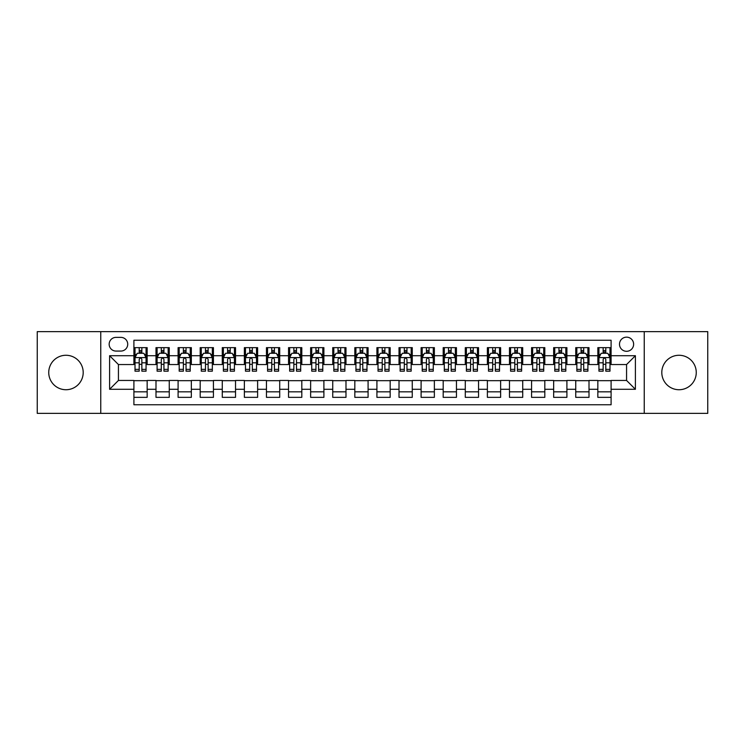 <?xml version="1.0" encoding="UTF-8"?>
<svg xmlns="http://www.w3.org/2000/svg" width="745" height="745" viewBox="0 0 745 745"><rect width="100%" height="100%" fill="white"/><g stroke="black" fill="none" stroke-linecap="round" stroke-linejoin="round"><path stroke-width="1.12" d="M679.03 355.272A17.228 17.228 0 0 0 661.802 372.5A17.228 17.228 0 0 0 679.03 389.728A17.228 17.228 0 0 0 696.258 372.5A17.228 17.228 0 0 0 679.03 355.272M65.97 355.272A17.228 17.228 0 0 0 48.742 372.5A17.228 17.228 0 0 0 65.97 389.728A17.228 17.228 0 0 0 83.198 372.5A17.228 17.228 0 0 0 65.97 355.272M626.564 337.15A7.068 7.068 0 0 0 619.495 344.218A7.068 7.068 0 0 0 626.564 351.295A7.068 7.068 0 0 0 633.632 344.218A7.068 7.068 0 0 0 626.564 337.15M644.239 413.373L707.75 413.373L707.75 331.627L644.239 331.627L644.239 413.373L100.761 413.373L100.761 331.627L37.25 331.627L37.25 413.373L100.761 413.373M611.096 347.645L597.844 347.645L597.844 355.71L589.006 355.71L589.006 364.547L597.844 364.547L597.844 355.71M589.006 355.71L589.006 347.645L575.745 347.645L575.745 355.71L566.908 355.71L566.908 364.547L575.745 364.547L575.745 355.71M566.908 355.71L566.908 347.645L553.656 347.645L553.656 355.71L544.818 355.71L544.818 364.547L553.656 364.547L553.656 355.71M544.818 355.71L544.818 347.645L531.567 347.645L531.567 355.71L522.729 355.71L522.729 364.547L531.567 364.547L531.567 355.71M522.729 355.71L522.729 347.645L509.468 347.645L509.468 355.71L500.631 355.71L500.631 364.547L509.468 364.547L509.468 355.71M500.631 355.71L500.631 347.645L487.379 347.645L487.379 355.71L478.541 355.71L478.541 364.547L487.379 364.547L487.379 355.71M478.541 355.71L478.541 347.645L465.29 347.645L465.29 355.71L456.452 355.71L456.452 364.547L465.29 364.547L465.29 355.71M456.452 355.71L456.452 347.645L443.191 347.645L443.191 355.71L434.363 355.71L434.363 364.547L443.191 364.547L443.191 355.71M434.363 355.71L434.363 347.645L421.102 347.645L421.102 355.71L412.264 355.71L412.264 364.547L421.102 364.547L421.102 355.71M412.264 355.71L412.264 347.645L399.013 347.645L399.013 355.71L390.175 355.71L390.175 364.547L399.013 364.547L399.013 355.71M390.175 355.71L390.175 347.645L376.914 347.645L376.914 355.71L368.086 355.71L368.086 364.547L376.914 364.547L376.914 355.71M368.086 355.71L368.086 347.645L354.825 347.645L354.825 355.71L345.987 355.71L345.987 364.547L354.825 364.547L354.825 355.71M345.987 355.71L345.987 347.645L332.736 347.645L332.736 355.71L323.898 355.71L323.898 364.547L332.736 364.547L332.736 355.71M323.898 355.71L323.898 347.645L310.637 347.645L310.637 355.71L301.809 355.71L301.809 364.547L310.637 364.547L310.637 355.71M301.809 355.71L301.809 347.645L288.548 347.645L288.548 355.71L279.71 355.71L279.71 364.547L288.548 364.547L288.548 355.71M279.71 355.71L279.71 347.645L266.459 347.645L266.459 355.71L257.621 355.71L257.621 364.547L266.459 364.547L266.459 355.71M257.621 355.71L257.621 347.645L244.369 347.645L244.369 355.71L235.532 355.71L235.532 364.547L244.369 364.547L244.369 355.71M235.532 355.71L235.532 347.645L222.271 347.645L222.271 355.71L213.433 355.71L213.433 364.547L222.271 364.547L222.271 355.71M213.433 355.71L213.433 347.645L200.181 347.645L200.181 355.71L191.344 355.71L191.344 364.547L200.181 364.547L200.181 355.71M191.344 355.71L191.344 347.645L178.092 347.645L178.092 355.71L169.255 355.71L169.255 364.547L178.092 364.547L178.092 355.71M169.255 355.71L169.255 347.645L155.994 347.645L155.994 364.547L147.156 364.547L147.156 347.645L133.904 347.645M133.904 397.355L147.156 397.355L147.156 380.453L155.994 380.453L155.994 397.355L169.255 397.355L169.255 380.453L178.092 380.453L178.092 389.29L169.255 389.29M178.092 389.29L178.092 397.355L191.344 397.355L191.344 380.453L200.181 380.453L200.181 389.29L191.344 389.29M200.181 389.29L200.181 397.355L213.433 397.355L213.433 380.453L222.271 380.453L222.271 389.29L213.433 389.29M222.271 389.29L222.271 397.355L235.532 397.355L235.532 380.453L244.369 380.453L244.369 389.29L235.532 389.29M244.369 389.29L244.369 397.355L257.621 397.355L257.621 380.453L266.459 380.453L266.459 389.29L257.621 389.29M266.459 389.29L266.459 397.355L279.71 397.355L279.71 380.453L288.548 380.453L288.548 389.29L279.71 389.29M288.548 389.29L288.548 397.355L301.809 397.355L301.809 380.453L310.637 380.453L310.637 389.29L301.809 389.29M310.637 389.29L310.637 397.355L323.898 397.355L323.898 380.453L332.736 380.453L332.736 389.29L323.898 389.29M332.736 389.29L332.736 397.355L345.987 397.355L345.987 380.453L354.825 380.453L354.825 389.29L345.987 389.29M354.825 389.29L354.825 397.355L368.086 397.355L368.086 380.453L376.914 380.453L376.914 389.29L368.086 389.29M376.914 389.29L376.914 397.355L390.175 397.355L390.175 380.453L399.013 380.453L399.013 389.29L390.175 389.29M399.013 389.29L399.013 397.355L412.264 397.355L412.264 380.453L421.102 380.453L421.102 389.29L412.264 389.29M421.102 389.29L421.102 397.355L434.363 397.355L434.363 380.453L443.191 380.453L443.191 389.29L434.363 389.29M443.191 389.29L443.191 397.355L456.452 397.355L456.452 380.453L465.29 380.453L465.29 389.29L456.452 389.29M465.29 389.29L465.29 397.355L478.541 397.355L478.541 380.453L487.379 380.453L487.379 389.29L478.541 389.29M487.379 389.29L487.379 397.355L500.631 397.355L500.631 380.453L509.468 380.453L509.468 389.29L500.631 389.29M509.468 389.29L509.468 397.355L522.729 397.355L522.729 380.453L531.567 380.453L531.567 389.29L522.729 389.29M531.567 389.29L531.567 397.355L544.818 397.355L544.818 380.453L553.656 380.453L553.656 389.29L544.818 389.29M553.656 389.29L553.656 397.355L566.908 397.355L566.908 380.453L575.745 380.453L575.745 389.29L566.908 389.29M575.745 389.29L575.745 397.355L589.006 397.355L589.006 380.453L597.844 380.453L597.844 389.29L589.006 389.29M116.006 351.072L120.867 351.072A6.845 6.845 0 0 0 127.721 344.218A6.845 6.845 0 0 0 120.867 337.373L116.006 337.373A6.845 6.845 0 0 0 109.161 344.218A6.845 6.845 0 0 0 116.006 351.072M644.239 331.627L100.761 331.627M611.096 355.71L611.096 340.242L133.904 340.242L133.904 364.547L118.436 364.547L118.436 380.453L133.904 380.453L133.904 404.758L611.096 404.758L611.096 380.453L626.564 380.453L626.564 364.547L611.096 364.547L611.096 355.71L635.401 355.71L635.401 389.29L611.096 389.29M133.904 389.29L109.599 389.29L109.599 355.71L133.904 355.71M597.844 389.29L597.844 397.355L611.096 397.355M133.904 353.167L135.013 353.167M139.203 353.167L141.857 353.167M146.057 353.167L147.156 353.167M133.904 364.324L135.013 364.324M139.203 364.324L141.857 364.324M146.057 364.324L147.156 364.324M133.904 380.676L147.156 380.676M133.904 391.833L147.156 391.833M155.994 364.324L157.102 364.324M161.302 364.324L163.947 364.324M168.147 364.324L169.255 364.324M155.994 353.167L157.102 353.167M161.302 353.167L163.947 353.167M168.147 353.167L169.255 353.167M155.994 380.676L169.255 380.676M155.994 391.833L169.255 391.833M178.092 380.676L191.344 380.676M178.092 391.833L191.344 391.833M178.092 353.167L179.191 353.167M183.391 353.167L186.045 353.167M190.236 353.167L191.344 353.167M178.092 364.324L179.191 364.324M183.391 364.324L186.045 364.324M190.236 364.324L191.344 364.324M200.181 380.676L213.433 380.676M200.181 391.833L213.433 391.833M200.181 353.167L201.28 353.167M205.48 353.167L208.134 353.167M212.334 353.167L213.433 353.167M200.181 364.324L201.28 364.324M205.48 364.324L208.134 364.324M212.334 364.324L213.433 364.324M222.271 380.676L235.532 380.676M222.271 391.833L235.532 391.833M222.271 353.167L223.379 353.167M227.579 353.167L230.224 353.167M234.424 353.167L235.532 353.167M222.271 364.324L223.379 364.324M227.579 364.324L230.224 364.324M234.424 364.324L235.532 364.324M244.369 380.676L257.621 380.676M244.369 391.833L257.621 391.833M244.369 353.167L245.468 353.167M249.668 353.167L252.322 353.167M256.513 353.167L257.621 353.167M244.369 364.324L245.468 364.324M249.668 364.324L252.322 364.324M256.513 364.324L257.621 364.324M266.459 380.676L279.71 380.676M266.459 391.833L279.71 391.833M266.459 353.167L267.557 353.167M271.757 353.167L274.411 353.167M278.611 353.167L279.71 353.167M266.459 364.324L267.557 364.324M271.757 364.324L274.411 364.324M278.611 364.324L279.71 364.324M288.548 380.676L301.809 380.676M288.548 391.833L301.809 391.833M288.548 353.167L289.656 353.167M293.856 353.167L296.501 353.167M300.701 353.167L301.809 353.167M288.548 364.324L289.656 364.324M293.856 364.324L296.501 364.324M300.701 364.324L301.809 364.324M310.637 380.676L323.898 380.676M310.637 391.833L323.898 391.833M310.637 353.167L311.745 353.167M315.945 353.167L318.599 353.167M322.79 353.167L323.898 353.167M310.637 364.324L311.745 364.324M315.945 364.324L318.599 364.324M322.79 364.324L323.898 364.324M332.736 380.676L345.987 380.676M332.736 391.833L345.987 391.833M332.736 353.167L333.835 353.167M338.034 353.167L340.688 353.167M344.888 353.167L345.987 353.167M332.736 364.324L333.835 364.324M338.034 364.324L340.688 364.324M344.888 364.324L345.987 364.324M354.825 380.676L368.086 380.676M354.825 391.833L368.086 391.833M354.825 353.167L355.933 353.167M360.124 353.167L362.778 353.167M366.978 353.167L368.086 353.167M354.825 364.324L355.933 364.324M360.124 364.324L362.778 364.324M366.978 364.324L368.086 364.324M376.914 380.676L390.175 380.676M376.914 391.833L390.175 391.833M376.914 353.167L378.022 353.167M382.222 353.167L384.876 353.167M389.067 353.167L390.175 353.167M376.914 364.324L378.022 364.324M382.222 364.324L384.876 364.324M389.067 364.324L390.175 364.324M399.013 380.676L412.264 380.676M399.013 391.833L412.264 391.833M399.013 353.167L400.112 353.167M404.312 353.167L406.966 353.167M411.166 353.167L412.264 353.167M399.013 364.324L400.112 364.324M404.312 364.324L406.966 364.324M411.166 364.324L412.264 364.324M421.102 380.676L434.363 380.676M421.102 391.833L434.363 391.833M421.102 353.167L422.21 353.167M426.401 353.167L429.055 353.167M433.255 353.167L434.363 353.167M421.102 364.324L422.21 364.324M426.401 364.324L429.055 364.324M433.255 364.324L434.363 364.324M443.191 380.676L456.452 380.676M443.191 391.833L456.452 391.833M443.191 353.167L444.299 353.167M448.499 353.167L451.144 353.167M455.344 353.167L456.452 353.167M443.191 364.324L444.299 364.324M448.499 364.324L451.144 364.324M455.344 364.324L456.452 364.324M465.29 380.676L478.541 380.676M465.29 391.833L478.541 391.833M465.29 353.167L466.389 353.167M470.589 353.167L473.243 353.167M477.443 353.167L478.541 353.167M465.29 364.324L466.389 364.324M470.589 364.324L473.243 364.324M477.443 364.324L478.541 364.324M487.379 380.676L500.631 380.676M487.379 391.833L500.631 391.833M487.379 353.167L488.487 353.167M492.678 353.167L495.332 353.167M499.532 353.167L500.631 353.167M487.379 364.324L488.487 364.324M492.678 364.324L495.332 364.324M499.532 364.324L500.631 364.324M509.468 380.676L522.729 380.676M509.468 391.833L522.729 391.833M509.468 353.167L510.576 353.167M514.776 353.167L517.421 353.167M521.621 353.167L522.729 353.167M509.468 364.324L510.576 364.324M514.776 364.324L517.421 364.324M521.621 364.324L522.729 364.324M531.567 380.676L544.818 380.676M531.567 391.833L544.818 391.833M531.567 353.167L532.666 353.167M536.866 353.167L539.52 353.167M543.72 353.167L544.818 353.167M531.567 364.324L532.666 364.324M536.866 364.324L539.52 364.324M543.72 364.324L544.818 364.324M553.656 380.676L566.908 380.676M553.656 391.833L566.908 391.833M553.656 353.167L554.764 353.167M558.955 353.167L561.609 353.167M565.809 353.167L566.908 353.167M553.656 364.324L554.764 364.324M558.955 364.324L561.609 364.324M565.809 364.324L566.908 364.324M575.745 380.676L589.006 380.676M575.745 391.833L589.006 391.833M575.745 353.167L576.854 353.167M581.053 353.167L583.698 353.167M587.898 353.167L589.006 353.167M575.745 364.324L576.854 364.324M581.053 364.324L583.698 364.324M587.898 364.324L589.006 364.324M597.844 380.676L611.096 380.676M597.844 391.833L611.096 391.833M597.844 353.167L598.943 353.167M603.143 353.167L605.797 353.167M609.987 353.167L611.096 353.167M597.844 364.324L598.943 364.324M603.143 364.324L605.797 364.324M609.987 364.324L611.096 364.324M118.436 364.547L109.599 355.71M118.436 380.453L109.599 389.29M635.401 355.71L626.564 364.547M635.401 389.29L626.564 380.453M141.857 350.522L139.203 350.522M146.057 369.371L141.857 369.371L141.857 371.178L146.057 371.178L146.057 357.702L143.841 353.279L137.22 353.279L135.013 357.702L135.013 371.178L139.203 371.178L139.203 369.371L135.013 369.371M135.013 357.702L135.013 347.645M146.057 357.702L146.057 347.645M139.203 353.279L139.203 347.645M141.857 347.645L141.857 353.279M141.857 369.371L141.857 359.351C140.973 357.656 140.088 357.656 139.203 359.351L139.203 369.371M163.947 350.522L161.302 350.522M168.147 369.371L163.947 369.371L163.947 371.178L168.147 371.178L168.147 357.702L165.939 353.279L159.309 353.279L157.102 357.702L157.102 371.178L161.302 371.178L161.302 369.371L157.102 369.371M157.102 357.702L157.102 347.645M168.147 357.702L168.147 347.645M161.302 353.279L161.302 347.645M163.947 347.645L163.947 353.279M163.947 369.371L163.947 359.351C163.071 357.656 162.186 357.656 161.302 359.351L161.302 369.371M186.045 350.522L183.391 350.522M190.236 369.371L186.045 369.371L186.045 371.178L190.236 371.178L190.236 357.702L188.029 353.279L181.398 353.279L179.191 357.702L179.191 371.178L183.391 371.178L183.391 369.371L179.191 369.371M179.191 357.702L179.191 347.645M190.236 357.702L190.236 347.645M183.391 353.279L183.391 347.645M186.045 347.645L186.045 353.279M186.045 369.371L186.045 359.351C185.16 357.656 184.276 357.656 183.391 359.351L183.391 369.371M208.134 350.522L205.48 350.522M212.334 369.371L208.134 369.371L208.134 371.178L212.334 371.178L212.334 357.702L210.118 353.279L203.497 353.279L201.28 357.702L201.28 371.178L205.48 371.178L205.48 369.371L201.28 369.371M201.28 357.702L201.28 347.645M212.334 357.702L212.334 347.645M205.48 353.279L205.48 347.645M208.134 347.645L208.134 353.279M208.134 369.371L208.134 359.351C207.25 357.656 206.365 357.656 205.48 359.351L205.48 369.371M230.224 350.522L227.579 350.522M234.424 369.371L230.224 369.371L230.224 371.178L234.424 371.178L234.424 357.702L232.217 353.279L225.586 353.279L223.379 357.702L223.379 371.178L227.579 371.178L227.579 369.371L223.379 369.371M223.379 357.702L223.379 347.645M234.424 357.702L234.424 347.645M227.579 353.279L227.579 347.645M230.224 347.645L230.224 353.279M230.224 369.371L230.224 359.351C229.339 357.656 228.464 357.656 227.579 359.351L227.579 369.371M252.322 350.522L249.668 350.522M256.513 369.371L252.322 369.371L252.322 371.178L256.513 371.178L256.513 357.702L254.306 353.279L247.675 353.279L245.468 357.702L245.468 371.178L249.668 371.178L249.668 369.371L245.468 369.371M245.468 357.702L245.468 347.645M256.513 357.702L256.513 347.645M249.668 353.279L249.668 347.645M252.322 347.645L252.322 353.279M252.322 369.371L252.322 359.351C251.438 357.656 250.553 357.656 249.668 359.351L249.668 369.371M274.411 350.522L271.757 350.522M278.611 369.371L274.411 369.371L274.411 371.178L278.611 371.178L278.611 357.702L276.395 353.279L269.774 353.279L267.557 357.702L267.557 371.178L271.757 371.178L271.757 369.371L267.557 369.371M267.557 357.702L267.557 347.645M278.611 357.702L278.611 347.645M271.757 353.279L271.757 347.645M274.411 347.645L274.411 353.279M274.411 369.371L274.411 359.351C273.527 357.656 272.642 357.656 271.757 359.351L271.757 369.371M296.501 350.522L293.856 350.522M300.701 369.371L296.501 369.371L296.501 371.178L300.701 371.178L300.701 357.702L298.494 353.279L291.863 353.279L289.656 357.702L289.656 371.178L293.856 371.178L293.856 369.371L289.656 369.371M289.656 357.702L289.656 347.645M300.701 357.702L300.701 347.645M293.856 353.279L293.856 347.645M296.501 347.645L296.501 353.279M296.501 369.371L296.501 359.351C295.616 357.656 294.741 357.656 293.856 359.351L293.856 369.371M318.599 350.522L315.945 350.522M322.79 369.371L318.599 369.371L318.599 371.178L322.79 371.178L322.79 357.702L320.583 353.279L313.952 353.279L311.745 357.702L311.745 371.178L315.945 371.178L315.945 369.371L311.745 369.371M311.745 357.702L311.745 347.645M322.79 357.702L322.79 347.645M315.945 353.279L315.945 347.645M318.599 347.645L318.599 353.279M318.599 369.371L318.599 359.351C317.715 357.656 316.83 357.656 315.945 359.351L315.945 369.371M340.688 350.522L338.034 350.522M344.888 369.371L340.688 369.371L340.688 371.178L344.888 371.178L344.888 357.702L342.672 353.279L336.051 353.279L333.835 357.702L333.835 371.178L338.034 371.178L338.034 369.371L333.835 369.371M333.835 357.702L333.835 347.645M344.888 357.702L344.888 347.645M338.034 353.279L338.034 347.645M340.688 347.645L340.688 353.279M340.688 369.371L340.688 359.351C339.804 357.656 338.919 357.656 338.034 359.351L338.034 369.371M362.778 350.522L360.124 350.522M366.978 369.371L362.778 369.371L362.778 371.178L366.978 371.178L366.978 357.702L364.771 353.279L358.14 353.279L355.933 357.702L355.933 371.178L360.124 371.178L360.124 369.371L355.933 369.371M355.933 357.702L355.933 347.645M366.978 357.702L366.978 347.645M360.124 353.279L360.124 347.645M362.778 347.645L362.778 353.279M362.778 369.371L362.778 359.351C361.893 357.656 361.018 357.656 360.124 359.351L360.124 369.371M384.876 350.522L382.222 350.522M389.067 369.371L384.876 369.371L384.876 371.178L389.067 371.178L389.067 357.702L386.86 353.279L380.229 353.279L378.022 357.702L378.022 371.178L382.222 371.178L382.222 369.371L378.022 369.371M378.022 357.702L378.022 347.645M389.067 357.702L389.067 347.645M382.222 353.279L382.222 347.645M384.876 347.645L384.876 353.279M384.876 369.371L384.876 359.351C383.992 357.656 383.107 357.656 382.222 359.351L382.222 369.371M406.966 350.522L404.312 350.522M411.166 369.371L406.966 369.371L406.966 371.178L411.166 371.178L411.166 357.702L408.949 353.279L402.328 353.279L400.112 357.702L400.112 371.178L404.312 371.178L404.312 369.371L400.112 369.371M400.112 357.702L400.112 347.645M411.166 357.702L411.166 347.645M404.312 353.279L404.312 347.645M406.966 347.645L406.966 353.279M406.966 369.371L406.966 359.351C406.081 357.656 405.196 357.656 404.312 359.351L404.312 369.371M429.055 350.522L426.401 350.522M433.255 369.371L429.055 369.371L429.055 371.178L433.255 371.178L433.255 357.702L431.048 353.279L424.417 353.279L422.21 357.702L422.21 371.178L426.401 371.178L426.401 369.371L422.21 369.371M422.21 357.702L422.21 347.645M433.255 357.702L433.255 347.645M426.401 353.279L426.401 347.645M429.055 347.645L429.055 353.279M429.055 369.371L429.055 359.351C428.17 357.656 427.285 357.656 426.401 359.351L426.401 369.371M451.144 350.522L448.499 350.522M455.344 369.371L451.144 369.371L451.144 371.178L455.344 371.178L455.344 357.702L453.137 353.279L446.506 353.279L444.299 357.702L444.299 371.178L448.499 371.178L448.499 369.371L444.299 369.371M444.299 357.702L444.299 347.645M455.344 357.702L455.344 347.645M448.499 353.279L448.499 347.645M451.144 347.645L451.144 353.279M451.144 369.371L451.144 359.351C450.269 357.656 449.384 357.656 448.499 359.351L448.499 369.371M473.243 350.522L470.589 350.522M477.443 369.371L473.243 369.371L473.243 371.178L477.443 371.178L477.443 357.702L475.226 353.279L468.605 353.279L466.389 357.702L466.389 371.178L470.589 371.178L470.589 369.371L466.389 369.371M466.389 357.702L466.389 347.645M477.443 357.702L477.443 347.645M470.589 353.279L470.589 347.645M473.243 347.645L473.243 353.279M473.243 369.371L473.243 359.351C472.358 357.656 471.473 357.656 470.589 359.351L470.589 369.371M495.332 350.522L492.678 350.522M499.532 369.371L495.332 369.371L495.332 371.178L499.532 371.178L499.532 357.702L497.325 353.279L490.694 353.279L488.487 357.702L488.487 371.178L492.678 371.178L492.678 369.371L488.487 369.371M488.487 357.702L488.487 347.645M499.532 357.702L499.532 347.645M492.678 353.279L492.678 347.645M495.332 347.645L495.332 353.279M495.332 369.371L495.332 359.351C494.447 357.656 493.562 357.656 492.678 359.351L492.678 369.371M517.421 350.522L514.776 350.522M521.621 369.371L517.421 369.371L517.421 371.178L521.621 371.178L521.621 357.702L519.414 353.279L512.784 353.279L510.576 357.702L510.576 371.178L514.776 371.178L514.776 369.371L510.576 369.371M510.576 357.702L510.576 347.645M521.621 357.702L521.621 347.645M514.776 353.279L514.776 347.645M517.421 347.645L517.421 353.279M517.421 369.371L517.421 359.351C516.546 357.656 515.661 357.656 514.776 359.351L514.776 369.371M539.52 350.522L536.866 350.522M543.72 369.371L539.52 369.371L539.52 371.178L543.72 371.178L543.72 357.702L541.503 353.279L534.882 353.279L532.666 357.702L532.666 371.178L536.866 371.178L536.866 369.371L532.666 369.371M532.666 357.702L532.666 347.645M543.72 357.702L543.72 347.645M536.866 353.279L536.866 347.645M539.52 347.645L539.52 353.279M539.52 369.371L539.52 359.351C538.635 357.656 537.75 357.656 536.866 359.351L536.866 369.371M561.609 350.522L558.955 350.522M565.809 369.371L561.609 369.371L561.609 371.178L565.809 371.178L565.809 357.702L563.602 353.279L556.971 353.279L554.764 357.702L554.764 371.178L558.955 371.178L558.955 369.371L554.764 369.371M554.764 357.702L554.764 347.645M565.809 357.702L565.809 347.645M558.955 353.279L558.955 347.645M561.609 347.645L561.609 353.279M561.609 369.371L561.609 359.351C560.724 357.656 559.84 357.656 558.955 359.351L558.955 369.371M583.698 350.522L581.053 350.522M587.898 369.371L583.698 369.371L583.698 371.178L587.898 371.178L587.898 357.702L585.691 353.279L579.061 353.279L576.854 357.702L576.854 371.178L581.053 371.178L581.053 369.371L576.854 369.371M576.854 357.702L576.854 347.645M587.898 357.702L587.898 347.645M581.053 353.279L581.053 347.645M583.698 347.645L583.698 353.279M583.698 369.371L583.698 359.351C582.823 357.656 581.938 357.656 581.053 359.351L581.053 369.371M605.797 350.522L603.143 350.522M609.987 369.371L605.797 369.371L605.797 371.178L609.987 371.178L609.987 357.702L607.78 353.279L601.159 353.279L598.943 357.702L598.943 371.178L603.143 371.178L603.143 369.371L598.943 369.371M598.943 357.702L598.943 347.645M609.987 357.702L609.987 347.645M603.143 353.279L603.143 347.645M605.797 347.645L605.797 353.279M605.797 369.371L605.797 359.351C604.912 357.656 604.027 357.656 603.143 359.351L603.143 369.371M155.994 389.29L147.156 389.29M155.994 355.71L147.156 355.71M146.001 357.591L135.059 357.591M135.013 354.499L136.605 354.499M144.456 354.499L146.057 354.499M139.203 362.815L135.013 362.815M146.057 362.815L141.857 362.815M141.857 351.929L139.203 351.929M168.091 357.591L157.158 357.591M157.102 354.499L158.704 354.499M166.545 354.499L168.147 354.499M161.302 362.815L157.102 362.815M168.147 362.815L163.947 362.815M163.947 351.929L161.302 351.929M190.18 357.591L179.247 357.591M179.191 354.499L180.793 354.499M188.634 354.499L190.236 354.499M183.391 362.815L179.191 362.815M190.236 362.815L186.045 362.815M186.045 351.929L183.391 351.929M212.278 357.591L201.336 357.591M201.28 354.499L202.882 354.499M210.733 354.499L212.334 354.499M205.48 362.815L201.28 362.815M212.334 362.815L208.134 362.815M208.134 351.929L205.48 351.929M234.368 357.591L223.435 357.591M223.379 354.499L224.981 354.499M232.822 354.499L234.424 354.499M227.579 362.815L223.379 362.815M234.424 362.815L230.224 362.815M230.224 351.929L227.579 351.929M256.457 357.591L245.524 357.591M245.468 354.499L247.07 354.499M254.911 354.499L256.513 354.499M249.668 362.815L245.468 362.815M256.513 362.815L252.322 362.815M252.322 351.929L249.668 351.929M278.555 357.591L267.613 357.591M267.557 354.499L269.159 354.499M277.01 354.499L278.611 354.499M271.757 362.815L267.557 362.815M278.611 362.815L274.411 362.815M274.411 351.929L271.757 351.929M300.645 357.591L289.712 357.591M289.656 354.499L291.258 354.499M299.099 354.499L300.701 354.499M293.856 362.815L289.656 362.815M300.701 362.815L296.501 362.815M296.501 351.929L293.856 351.929M322.734 357.591L311.801 357.591M311.745 354.499L313.347 354.499M321.188 354.499L322.79 354.499M315.945 362.815L311.745 362.815M322.79 362.815L318.599 362.815M318.599 351.929L315.945 351.929M344.833 357.591L333.89 357.591M333.835 354.499L335.436 354.499M343.287 354.499L344.888 354.499M338.034 362.815L333.835 362.815M344.888 362.815L340.688 362.815M340.688 351.929L338.034 351.929M366.922 357.591L355.989 357.591M355.933 354.499L357.535 354.499M365.376 354.499L366.978 354.499M360.124 362.815L355.933 362.815M366.978 362.815L362.778 362.815M362.778 351.929L360.124 351.929M389.011 357.591L378.078 357.591M378.022 354.499L379.624 354.499M387.465 354.499L389.067 354.499M382.222 362.815L378.022 362.815M389.067 362.815L384.876 362.815M384.876 351.929L382.222 351.929M411.11 357.591L400.167 357.591M400.112 354.499L401.713 354.499M409.564 354.499L411.166 354.499M404.312 362.815L400.112 362.815M411.166 362.815L406.966 362.815M406.966 351.929L404.312 351.929M433.199 357.591L422.266 357.591M422.21 354.499L423.812 354.499M431.653 354.499L433.255 354.499M426.401 362.815L422.21 362.815M433.255 362.815L429.055 362.815M429.055 351.929L426.401 351.929M455.288 357.591L444.355 357.591M444.299 354.499L445.901 354.499M453.742 354.499L455.344 354.499M448.499 362.815L444.299 362.815M455.344 362.815L451.144 362.815M451.144 351.929L448.499 351.929M477.387 357.591L466.445 357.591M466.389 354.499L467.99 354.499M475.841 354.499L477.443 354.499M470.589 362.815L466.389 362.815M477.443 362.815L473.243 362.815M473.243 351.929L470.589 351.929M499.476 357.591L488.543 357.591M488.487 354.499L490.089 354.499M497.93 354.499L499.532 354.499M492.678 362.815L488.487 362.815M499.532 362.815L495.332 362.815M495.332 351.929L492.678 351.929M521.565 357.591L510.632 357.591M510.576 354.499L512.178 354.499M520.019 354.499L521.621 354.499M514.776 362.815L510.576 362.815M521.621 362.815L517.421 362.815M517.421 351.929L514.776 351.929M543.664 357.591L532.722 357.591M532.666 354.499L534.267 354.499M542.118 354.499L543.72 354.499M536.866 362.815L532.666 362.815M543.72 362.815L539.52 362.815M539.52 351.929L536.866 351.929M565.753 357.591L554.82 357.591M554.764 354.499L556.366 354.499M564.207 354.499L565.809 354.499M558.955 362.815L554.764 362.815M565.809 362.815L561.609 362.815M561.609 351.929L558.955 351.929M587.842 357.591L576.909 357.591M576.854 354.499L578.455 354.499M586.296 354.499L587.898 354.499M581.053 362.815L576.854 362.815M587.898 362.815L583.698 362.815M583.698 351.929L581.053 351.929M609.941 357.591L598.999 357.591M598.943 354.499L600.544 354.499M608.395 354.499L609.987 354.499M603.143 362.815L598.943 362.815M609.987 362.815L605.797 362.815M605.797 351.929L603.143 351.929"/></g></svg>
